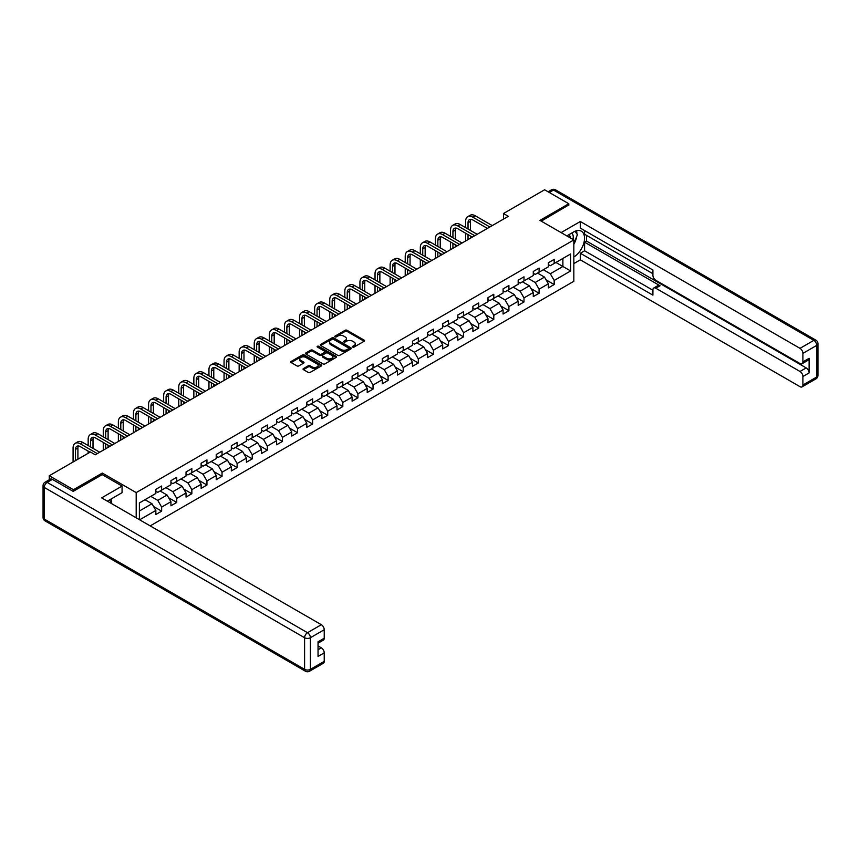 <?xml version="1.0" encoding="UTF-8"?>
<svg xmlns="http://www.w3.org/2000/svg" width="861" height="861" viewBox="0 0 861 861"><rect width="100%" height="100%" fill="white"/><g stroke="black" fill="none" stroke-linecap="round" stroke-linejoin="round"><path stroke-width="1.29" d="M352.719 347.08A0.936 0.538 0 0 0 354.043 347.08L364.138 341.247A1.345 0.775 0 0 0 364.537 340.698A1.345 0.775 0 0 0 364.138 340.149L347.037 330.28A1.345 0.775 0 0 0 345.143 330.28L335.047 336.102A0.936 0.538 0 0 0 336.382 336.877L337.684 336.124A4.294 2.486 0 0 1 343.765 336.124L345.186 336.942A4.294 2.486 0 0 1 346.445 338.696A4.294 2.486 0 0 1 345.186 340.45L343.883 341.204A0.936 0.538 0 0 0 345.207 341.978L346.52 341.225A4.294 2.486 0 0 1 352.601 341.225L354.022 342.043A4.294 2.486 0 0 1 355.281 343.797A4.294 2.486 0 0 1 354.022 345.552L352.719 346.305A0.936 0.538 0 0 0 352.719 347.08L352.719 346.305M303.438 368.562A1.345 0.775 0 0 0 303.04 369.111A1.345 0.775 0 0 0 303.438 369.66L308.238 372.426A1.345 0.775 0 0 0 310.132 372.426L321.347 365.957A1.345 0.775 0 0 0 321.734 365.408A1.345 0.775 0 0 0 321.347 364.86L304.245 354.99A1.345 0.775 0 0 0 302.34 354.99L291.136 361.459A1.345 0.775 0 0 0 290.738 362.007A1.345 0.775 0 0 0 291.136 362.556L296.927 365.903A1.345 0.775 0 0 0 298.832 365.903L303.632 363.138A1.345 0.775 0 0 0 304.019 362.589A1.345 0.775 0 0 0 303.632 362.04L300.758 360.372A3.595 2.077 0 0 1 299.703 358.908A3.595 2.077 0 0 1 301.92 356.992A3.595 2.077 0 0 1 305.838 357.444L317.096 363.945A3.595 2.077 0 0 1 318.15 365.408A3.595 2.077 0 0 1 315.922 367.324A3.595 2.077 0 0 1 312.016 366.872L310.132 365.796A1.345 0.775 0 0 0 308.238 365.796L303.438 368.562L303.438 369.66M102.319 474.68L102.319 473.055L73.476 489.705L49.281 475.746L49.281 479.771M102.319 473.055L136.189 492.61L573.835 239.95L573.835 281.299L150.18 525.888M568.798 205.252L568.798 203.745L539.955 220.394L573.835 239.95M568.798 203.745L544.604 189.775L503.47 213.517L503.47 219.103M49.281 475.746L90.416 451.993L95.259 454.791L508.313 216.315L503.47 213.517M337.781 355.367A1.345 0.775 0 0 0 339.675 355.367L350.89 348.899A1.345 0.775 0 0 0 351.277 348.35A1.345 0.775 0 0 0 350.89 347.801L333.788 337.932A1.345 0.775 0 0 0 331.894 337.932L320.679 344.4A1.345 0.775 0 0 0 320.281 344.949A1.345 0.775 0 0 0 320.679 345.498L337.781 355.367M317.774 347.284A0.936 0.538 0 0 1 318.731 347.413L336.102 357.433L324.909 363.902A1.345 0.775 0 0 1 323.004 363.902L305.903 354.032L310.703 351.277L310.703 350.158L305.903 352.935A1.345 0.775 0 0 0 305.515 353.484A1.345 0.775 0 0 0 305.903 354.032L305.903 352.935M310.703 351.277A1.345 0.775 0 0 1 312.608 351.277L312.608 350.158A1.345 0.775 0 0 0 310.703 350.158M312.608 350.158L319.539 354.162A1.345 0.775 0 0 0 321.444 354.162L324.619 352.332A1.345 0.775 0 0 0 325.017 351.783A1.345 0.775 0 0 0 324.619 351.234L317.397 347.058A0.936 0.538 0 0 1 318.731 346.294L336.113 356.336A1.345 0.775 0 0 1 336.511 356.885A1.345 0.775 0 0 1 336.113 357.433L336.113 356.336M136.189 517.816L136.189 492.61M153.57 506.505L161.642 511.165L161.642 507.086L170.941 501.726L170.941 505.805L176.742 502.447L176.742 498.368L186.03 493.009L186.03 497.088L191.842 493.73L191.842 489.651L201.13 484.291L201.13 488.37L206.941 485.012L206.941 480.933L216.229 475.573L216.229 479.652L222.041 476.305L222.041 472.226L231.329 466.856L231.329 470.935L237.13 467.588L237.13 463.509L246.429 458.138L246.429 462.217L252.23 458.87L252.23 454.791L261.518 449.42L261.518 453.499L267.33 450.152L267.33 446.073L276.618 440.703L276.618 444.782L282.43 441.435L282.43 437.356L291.718 431.996L291.718 436.075L297.529 432.717L297.529 428.638L306.817 423.278L306.817 427.357L312.618 423.999L312.618 419.92L321.917 414.561L321.917 418.64L327.718 415.282L327.718 411.203L337.006 405.843L337.006 409.922L342.818 406.564L342.818 402.485L352.106 397.125L352.106 401.204L357.918 397.847L357.918 393.768L367.206 388.408L367.206 392.487L373.017 389.14L373.017 385.061L382.306 379.69L382.306 383.769L388.107 380.422L388.107 376.343L397.405 370.973L397.405 375.052L403.206 371.704L403.206 367.625L412.494 362.255L412.494 366.334L418.306 362.987L418.306 358.908L427.594 353.537L427.594 357.616L433.406 354.269L433.406 350.19L442.694 344.83L442.694 348.909L448.506 345.552L448.506 341.473L457.794 336.113L457.794 340.192L463.595 336.834L463.595 332.755L472.893 327.395L472.893 331.474L478.694 328.116L478.694 324.037L487.983 318.678L487.983 322.757L493.794 319.399L493.794 315.32L503.082 309.96L503.082 314.039L508.894 310.681L508.894 306.602L518.182 301.242L518.182 305.321L523.994 301.974L523.994 297.895L533.282 292.525L533.282 296.604L539.083 293.257L539.083 289.178L548.382 283.807L548.382 287.886L554.183 284.539L554.183 280.46L570.639 270.957L570.639 253.973L562.89 258.44L562.89 266.49L570.639 270.957M161.642 511.165L155.841 514.523L155.841 510.444L139.633 519.796M139.385 519.657L139.385 502.953L155.841 493.45L155.841 489.371L161.642 486.024L161.642 490.103L170.941 484.732L170.941 480.653L176.742 477.306L176.742 481.385L186.03 476.025L186.03 471.946L191.842 468.588L191.842 472.667L201.13 467.308L201.13 463.229L206.941 459.871L206.941 463.95L216.229 458.59L216.229 454.511L222.041 451.153L222.041 455.232L231.329 449.872L231.329 445.794L237.13 442.436L237.13 446.515L246.429 441.155L246.429 437.076L252.23 433.718L252.23 437.797L261.518 432.437L261.518 428.358L267.33 425.011L267.33 429.09L276.618 423.72L276.618 419.641L282.43 416.293L282.43 420.372L291.718 415.002L291.718 410.923L297.529 407.576L297.529 411.655L306.817 406.284L306.817 402.205L312.618 398.858L312.618 402.937L321.917 397.567L321.917 393.488L327.718 390.141L327.718 394.22L337.006 388.86L337.006 384.781L342.818 381.423L342.818 385.502L352.106 380.142L352.106 376.063L357.918 372.705L357.918 376.784L367.206 371.425L367.206 367.346L373.017 363.988L373.017 368.067L382.306 362.707L382.306 358.628L388.107 355.27L388.107 359.349L397.405 353.989L397.405 349.91L403.206 346.552L403.206 350.631L412.494 345.272L412.494 341.193L418.306 337.846L418.306 341.925L427.594 336.554L427.594 332.475L433.406 329.128L433.406 333.207L442.694 327.837L442.694 323.758L448.506 320.41L448.506 324.489L457.794 319.119L457.794 315.04L463.595 311.693L463.595 315.772L472.893 310.401L472.893 306.322L478.694 302.975L478.694 307.054L487.983 301.694L487.983 297.615L493.794 294.258L493.794 298.336L503.082 292.977L503.082 288.898L508.894 285.54L508.894 289.619L518.182 284.259L518.182 280.18L523.994 276.822L523.994 280.901L533.282 275.542L533.282 271.463L539.083 268.105L539.083 272.184L548.382 266.824L548.382 262.745L554.183 259.387L554.183 263.466L570.639 253.973M160.103 490.996L167.066 495.021L157.778 500.381L150.804 496.356M155.841 491.222L157.778 492.331L161.642 490.103M157.778 500.381L161.642 507.086M167.066 495.021L170.941 501.726M175.192 482.278L182.166 486.304L172.878 491.663L165.904 487.638M170.941 482.504L172.878 483.624L176.742 481.385M172.878 491.663L176.742 498.368M182.166 486.304L186.03 493.009M190.292 473.561L197.266 477.586L187.967 482.946L181.004 478.931M186.03 473.787L187.967 474.906L191.842 472.667M187.967 482.946L191.842 489.651M197.266 477.586L201.13 484.291M205.392 464.843L212.355 468.868L203.067 474.228L196.104 470.214M201.13 465.069L203.067 466.188L206.941 463.95M203.067 474.228L206.941 480.933M212.355 468.868L216.229 475.573M220.491 456.126L227.455 460.151L218.167 465.521L211.193 461.496M216.229 456.352L218.167 457.471L222.041 455.232M218.167 465.521L222.041 472.226M227.455 460.151L231.329 466.856M235.591 447.408L242.554 451.433L233.266 456.804L226.292 452.778M231.329 447.634L233.266 448.753L237.13 446.515M233.266 456.804L237.13 463.509M242.554 451.433L246.429 458.138M250.68 438.701L257.654 442.715L248.355 448.086L241.392 444.061M246.429 438.916L248.355 440.036L252.23 437.797M248.355 448.086L252.23 454.791M257.654 442.715L261.518 449.42M265.78 429.983L272.754 433.998L263.455 439.368L256.492 435.343M261.518 430.199L263.455 431.318L267.33 429.09M263.455 439.368L267.33 446.073M272.754 433.998L276.618 440.703M280.88 421.266L287.843 425.291L278.555 430.651L271.592 426.625M276.618 421.481L278.555 422.6L282.43 420.372M278.555 430.651L282.43 437.356M287.843 425.291L291.718 431.996M295.98 412.548L302.943 416.573L293.655 421.933L286.681 417.908M291.718 412.774L293.655 413.883L297.529 411.655M293.655 421.933L297.529 428.638M302.943 416.573L306.817 423.278M311.069 403.831L318.043 407.856L308.755 413.215L301.78 409.19M306.817 404.057L308.755 405.176L312.618 402.937M308.755 413.215L312.618 419.92M318.043 407.856L321.917 414.561M326.168 395.113L333.142 399.138L323.844 404.498L316.88 400.473M321.917 395.339L323.844 396.458L327.718 394.22M323.844 404.498L327.718 411.203M333.142 399.138L337.006 405.843M341.268 386.395L348.242 390.42L338.943 395.78L331.98 391.766M337.006 386.621L338.943 387.741L342.818 385.502M338.943 395.78L342.818 402.485M348.242 390.42L352.106 397.125M356.368 377.678L363.331 381.703L354.043 387.063L347.08 383.048M352.106 377.904L354.043 379.023L357.918 376.784M354.043 387.063L357.918 393.768M363.331 381.703L367.206 388.408M371.468 368.96L378.431 372.985L369.143 378.356L362.169 374.331M367.206 369.186L369.143 370.305L373.017 368.067M369.143 378.356L373.017 385.061M378.431 372.985L382.306 379.69M386.557 360.242L393.531 364.268L384.243 369.638L377.269 365.613M382.306 360.468L384.243 361.588L388.107 359.349M384.243 369.638L388.107 376.343M393.531 364.268L397.405 370.973M401.656 351.536L408.631 355.55L399.332 360.92L392.368 356.895M397.405 351.751L399.332 352.87L403.206 350.631M399.332 360.92L403.206 367.625M408.631 355.55L412.494 362.255M416.756 342.818L423.73 346.832L414.432 352.203L407.468 348.178M412.494 343.033L414.432 344.152L418.306 341.925M414.432 352.203L418.306 358.908M423.73 346.832L427.594 353.537M431.856 334.1L438.819 338.125L429.531 343.485L422.568 339.46M427.594 334.316L429.531 335.435L433.406 333.207M429.531 343.485L433.406 350.19M438.819 338.125L442.694 344.83M446.956 325.383L453.919 329.408L444.631 334.768L437.657 330.742M442.694 325.609L444.631 326.717L448.506 324.489M444.631 334.768L448.506 341.473M453.919 329.408L457.794 336.113M462.045 316.665L469.019 320.69L459.731 326.05L452.757 322.025M457.794 316.891L459.731 318.01L463.595 315.772M459.731 326.05L463.595 332.755M469.019 320.69L472.893 327.395M477.145 307.947L484.119 311.973L474.82 317.332L467.857 313.307M472.893 308.173L474.82 309.293L478.694 307.054M474.82 317.332L478.694 324.037M484.119 311.973L487.983 318.678M492.244 299.23L499.219 303.255L489.92 308.615L482.956 304.6M487.983 299.456L489.92 300.575L493.794 298.336M489.92 308.615L493.794 315.32M499.219 303.255L503.082 309.96M507.344 290.512L514.308 294.537L505.02 299.897L498.056 295.883M503.082 290.738L505.02 291.857L508.894 289.619M505.02 299.897L508.894 306.602M514.308 294.537L518.182 301.242M522.444 281.795L529.407 285.82L520.119 291.19L513.145 287.165M518.182 282.021L520.119 283.14L523.994 280.901M520.119 291.19L523.994 297.895M529.407 285.82L533.282 292.525M537.533 273.077L544.507 277.102L535.219 282.473L528.245 278.447M533.282 273.303L535.219 274.422L539.083 272.184M535.219 282.473L539.083 289.178M544.507 277.102L548.382 283.807M555.926 262.465L562.89 266.49L550.308 273.755L543.345 269.73M548.382 264.585L550.308 265.705L554.183 263.466M550.308 273.755L554.183 280.46M73.476 489.705L73.476 491.222M139.385 511.003L151.966 503.739L145.003 499.714M151.966 503.739L155.841 510.444M546.1 279.868L554.183 284.539M531.011 288.586L539.083 293.257M515.911 297.303L523.994 301.974M500.811 306.021L508.894 310.681M485.712 314.739L493.794 319.399M470.612 323.456L478.694 328.116M455.523 332.174L463.595 336.834M440.423 340.891L448.506 345.552M425.323 349.598L433.406 354.269M410.223 358.316L418.306 362.987M395.124 367.034L403.206 371.704M380.035 375.751L388.107 380.422M364.935 384.469L373.017 389.14M349.835 393.186L357.918 397.847M334.735 401.904L342.818 406.564M319.635 410.622L327.718 415.282M304.546 419.339L312.618 423.999M289.447 428.057L297.529 432.717M274.347 436.764L282.43 441.435M259.247 445.481L267.33 450.152M244.147 454.199L252.23 458.87M229.058 462.917L237.13 467.588M213.958 471.634L222.041 476.305M198.859 480.352L206.941 485.012M183.759 489.07L191.842 493.73M168.659 497.787L176.742 502.447M353.096 347.209L354.022 346.671A4.294 2.486 0 0 0 355.281 344.917L355.281 343.797M346.445 338.696L346.445 339.815A4.294 2.486 0 0 1 345.186 341.569L344.26 342.108M364.117 341.257L347.037 331.399A1.345 0.775 0 0 0 345.143 331.399L335.424 337.006M350.868 348.909L333.788 339.051A1.345 0.775 0 0 0 331.894 339.051L320.701 345.509M348.511 348.737A0.936 0.538 0 0 0 348.511 347.962L333.508 339.299A0.936 0.538 0 0 0 332.174 339.299L330.796 340.095A4.294 2.486 0 0 0 329.537 341.849A4.294 2.486 0 0 0 330.796 343.604L341.053 349.534A4.294 2.486 0 0 0 347.134 349.534L348.511 348.737L348.511 349.857A0.936 0.538 0 0 0 348.791 349.469L348.791 348.35M329.537 341.849L329.537 342.969A4.294 2.486 0 0 0 330.796 344.723L330.796 343.604M348.511 349.857L347.134 350.653A4.294 2.486 0 0 1 341.053 350.653L330.796 344.723M312.608 351.277L319.539 355.281A1.345 0.775 0 0 0 321.444 355.281L324.619 353.44A1.345 0.775 0 0 0 325.017 352.892L325.017 351.783M326.739 358.316A3.595 2.077 0 0 0 330.656 358.768A3.595 2.077 0 0 0 332.873 356.852A3.595 2.077 0 0 0 331.819 355.389L327.847 353.096A1.345 0.775 0 0 0 325.953 353.096L322.767 354.936A1.345 0.775 0 0 0 322.38 355.485A1.345 0.775 0 0 0 322.767 356.034L326.739 358.316L326.739 359.435A3.595 2.077 0 0 0 330.656 359.887A3.595 2.077 0 0 0 332.873 357.972L332.873 356.852M322.38 355.485L322.38 356.594A1.345 0.775 0 0 0 322.767 357.143L322.767 356.034M326.739 359.435L322.767 357.143M318.15 365.408L318.15 366.528A3.595 2.077 0 0 1 315.922 368.443A3.595 2.077 0 0 1 312.016 367.991L310.132 366.915A1.345 0.775 0 0 0 308.238 366.915L303.459 369.67M299.703 358.908L299.703 360.027A3.595 2.077 0 0 0 300.758 361.491L300.758 360.372M303.632 362.04L303.632 363.138L300.758 361.491M321.325 365.968L304.245 356.11A1.345 0.775 0 0 0 302.34 356.11L291.158 362.567M465.607 227.648L465.607 221.385A10.267 5.93 60 0 1 467.738 216.681L470.16 215.293A10.267 5.93 60 0 1 475.294 215.799L492.244 225.593M467.738 216.681A10.267 5.93 60 0 1 472.872 217.198L489.823 226.981M487.401 228.38L472.872 219.986A6.845 3.95 -120 0 0 469.449 219.652A6.845 3.95 -120 0 0 468.029 222.784L468.029 229.037M470.881 219.34A6.845 3.95 -120 0 0 470.45 221.385L470.45 230.436M468.029 234.633L468.029 239.562M470.45 236.022L470.45 238.174M465.607 240.962L465.607 233.234M572.952 239.433A8.901 5.134 120 0 0 571.629 233.116M570.111 237.797A6.092 3.519 120 0 0 568.863 234.741A6.092 3.519 120 0 0 568.841 234.73M575.03 231.254L577.408 234.644L573.835 243.857M109.659 499.832L111.898 503.793M566.818 235.892L573.641 231.953A15.401 8.89 120 0 1 581.336 231.2A15.401 8.89 120 0 1 583.736 243.405A15.401 8.89 120 0 1 573.835 256.987M573.835 263.584L580.314 259.839L580.314 253.242L652.896 295.151L652.896 289.899A4.111 2.368 -120 0 1 653.747 288.015A4.111 2.368 -120 0 1 655.802 288.22L800.009 371.478L806.197 367.905A4.111 2.368 60 0 1 809.103 372.931L809.103 358.294A4.111 2.368 60 0 1 808.253 360.167L802.054 363.751A4.111 2.368 -120 0 0 802.904 361.868L802.904 353.376A4.111 2.368 -120 0 0 800.009 348.35L813.839 340.353L553.505 190.055L549.296 192.477M586.513 235.365L586.513 241.069L584.576 242.178L584.576 250.788L580.314 253.242M584.576 230.565L584.576 234.246L652.896 273.701M802.054 363.751A4.111 2.368 -120 0 1 800.009 363.546L655.802 280.288A4.111 2.368 -120 0 1 652.896 275.262L652.896 270.01L580.314 228.1L580.314 221.514L800.009 348.35M561.103 232.599L580.314 221.514M580.314 259.839L800.009 386.675A4.111 2.368 -120 0 0 802.054 386.88A4.111 2.368 -120 0 0 802.904 384.996L802.904 376.505A4.111 2.368 -120 0 0 800.009 371.478M568.798 204.918L541.268 221.148M584.576 242.178L660.064 285.766L655.802 288.22M586.513 241.069L806.197 367.905M584.576 250.788L652.896 290.232M653.747 288.015L658.008 285.561A4.111 2.368 60 0 1 660.064 285.766M573.835 244.32A15.401 8.89 120 0 0 576.633 236.646M576.881 233.891A15.401 8.89 120 0 0 576.493 230.748M52.381 479.373L47.161 482.386A4.111 2.368 -120 0 0 45.106 482.182L50.325 479.168A4.111 2.368 60 0 1 52.381 479.373L73.185 491.383L102.222 474.626L122.068 486.078L122.068 492.675L108.325 500.607A15.401 8.89 120 0 0 107.388 501.188M122.068 486.078L101.641 497.862L321.336 624.709A4.111 2.368 60 0 1 324.231 629.735L324.231 638.227A4.111 2.368 60 0 1 323.381 640.11L318.043 643.189M111.51 502.469L111.51 498.767M318.043 649.732L321.336 647.838A4.111 2.368 60 0 1 324.231 652.864L324.231 661.356A4.111 2.368 60 0 1 323.381 663.239L309.551 671.225A4.111 2.368 -120 0 0 310.401 669.352L324.231 661.356M324.231 638.227L318.043 641.8L318.043 656.437L324.231 652.864M321.336 647.838L318.043 645.933M450.518 236.355L450.518 230.102A10.267 5.93 60 0 1 452.638 225.399L455.06 224.011A10.267 5.93 60 0 1 460.194 224.517L477.145 234.3M452.638 225.399A10.267 5.93 60 0 1 457.772 225.916L474.723 235.699M472.312 237.098L457.772 228.703A6.845 3.95 -120 0 0 454.35 228.369A6.845 3.95 -120 0 0 452.929 231.501L452.929 237.754M455.781 228.047A6.845 3.95 -120 0 0 455.351 230.102L455.351 239.154M452.929 243.34L452.929 248.28M455.351 244.739L455.351 246.892M450.518 249.679L450.518 241.952M435.418 245.073L435.418 238.82A10.267 5.93 60 0 1 437.539 234.117L439.96 232.728A10.267 5.93 60 0 1 445.094 233.234L462.045 243.017M437.539 234.117A10.267 5.93 60 0 1 442.672 234.633L459.634 244.416M457.213 245.815L442.672 237.421A6.845 3.95 -120 0 0 439.25 237.087A6.845 3.95 -120 0 0 437.84 240.219L437.84 246.472M440.681 236.764A6.845 3.95 -120 0 0 440.251 238.82L440.251 247.871M437.84 252.058L437.84 256.998M440.251 253.457L440.251 255.599M435.418 258.397L435.418 250.669M420.319 253.791L420.319 247.537A10.267 5.93 60 0 1 422.45 242.834L424.86 241.435A10.267 5.93 60 0 1 429.994 241.952L446.956 251.735M422.45 242.834A10.267 5.93 60 0 1 427.573 243.34L444.534 253.134M442.113 254.533L427.573 246.138A6.845 3.95 -120 0 0 424.161 245.805A6.845 3.95 -120 0 0 422.74 248.937L422.74 255.19M425.582 245.482A6.845 3.95 -120 0 0 425.162 247.537L425.162 256.589M422.74 260.775L422.74 265.715M425.162 262.174L425.162 264.316M420.319 267.114L420.319 259.376M405.219 262.508L405.219 256.255A10.267 5.93 60 0 1 407.35 251.552L409.771 250.153A10.267 5.93 60 0 1 414.894 250.669L431.856 260.452M407.35 251.552A10.267 5.93 60 0 1 412.484 252.058L429.435 261.852M427.013 263.251L412.484 254.856A6.845 3.95 -120 0 0 409.061 254.512A6.845 3.95 -120 0 0 407.64 257.654L407.64 263.907M410.493 254.199A6.845 3.95 -120 0 0 410.062 256.255L410.062 265.306M407.64 269.493L407.64 274.433M410.062 270.892L410.062 273.034M405.219 275.832L405.219 268.094M390.119 271.226L390.119 264.973A10.267 5.93 60 0 1 392.25 260.27L394.672 258.87A10.267 5.93 60 0 1 399.805 259.376L416.756 269.17M392.25 260.27A10.267 5.93 60 0 1 397.384 260.775L414.335 270.569M411.913 271.968L397.384 263.574A6.845 3.95 -120 0 0 393.961 263.229A6.845 3.95 -120 0 0 392.541 266.361L392.541 272.625M395.393 262.917A6.845 3.95 -120 0 0 394.962 264.973L394.962 274.024M392.541 278.211L392.541 283.151M394.962 279.61L394.962 281.751M390.119 284.55L390.119 276.811M375.03 279.943L375.03 273.69A10.267 5.93 60 0 1 377.15 268.987L379.572 267.588A10.267 5.93 60 0 1 384.706 268.094L401.656 277.888M377.15 268.987A10.267 5.93 60 0 1 382.284 269.493L399.235 279.287M396.824 280.675L382.284 272.291A6.845 3.95 -120 0 0 378.862 271.947A6.845 3.95 -120 0 0 377.441 275.079L377.441 281.343M380.293 271.635A6.845 3.95 -120 0 0 379.862 273.69L379.862 282.742M377.441 286.928L377.441 291.868M379.862 288.327L379.862 290.469M375.03 293.267L375.03 285.529M359.93 288.661L359.93 282.397A10.267 5.93 60 0 1 362.05 277.705L364.472 276.306A10.267 5.93 60 0 1 369.606 276.811L386.557 286.605M362.05 277.705A10.267 5.93 60 0 1 367.184 278.211L384.146 288.005M381.724 289.393L367.184 281.009A6.845 3.95 -120 0 0 363.762 280.664A6.845 3.95 -120 0 0 362.352 283.796L362.352 290.06M365.193 280.352A6.845 3.95 -120 0 0 364.763 282.397L364.763 291.448M362.352 295.646L362.352 300.586M364.763 297.045L364.763 299.187M359.93 301.985L359.93 294.247M344.83 297.379L344.83 291.115A10.267 5.93 60 0 1 346.961 286.422L349.372 285.023A10.267 5.93 60 0 1 354.506 285.529L371.468 295.323M346.961 286.422A10.267 5.93 60 0 1 352.084 286.928L369.046 296.711M366.625 298.11L352.084 289.726A6.845 3.95 -120 0 0 348.673 289.382A6.845 3.95 -120 0 0 347.252 292.514L347.252 298.778M350.093 289.07A6.845 3.95 -120 0 0 349.674 291.115L349.674 300.166M347.252 304.363L347.252 309.303M349.674 305.763L349.674 307.904M344.83 310.692L344.83 302.964M329.731 306.096L329.731 299.832A10.267 5.93 60 0 1 331.862 295.14L334.283 293.741A10.267 5.93 60 0 1 339.406 294.247L356.368 304.041M331.862 295.14A10.267 5.93 60 0 1 336.995 295.646L353.946 305.429M351.525 306.828L336.995 298.433A6.845 3.95 -120 0 0 333.573 298.1A6.845 3.95 -120 0 0 332.152 301.232L332.152 307.485M335.004 297.788A6.845 3.95 -120 0 0 334.574 299.832L334.574 308.884M332.152 313.081L332.152 318.021M334.574 314.469L334.574 316.622M329.731 319.409L329.731 311.682M314.631 314.814L314.631 308.55A10.267 5.93 60 0 1 316.762 303.847L319.183 302.459A10.267 5.93 60 0 1 324.317 302.964L341.268 312.758M316.762 303.847A10.267 5.93 60 0 1 321.896 304.363L338.847 314.147M336.425 315.546L321.896 307.151A6.845 3.95 -120 0 0 318.473 306.817A6.845 3.95 -120 0 0 317.052 309.949L317.052 316.202M319.905 306.494A6.845 3.95 -120 0 0 319.474 308.55L319.474 317.601M317.052 321.799L317.052 326.728M319.474 323.187L319.474 325.34M314.631 328.127L314.631 320.4M299.542 323.521L299.542 317.268A10.267 5.93 60 0 1 301.662 312.565L304.084 311.176A10.267 5.93 60 0 1 309.217 311.682L326.168 321.465M301.662 312.565A10.267 5.93 60 0 1 306.796 313.081L323.747 322.864M321.336 324.263L306.796 315.869A6.845 3.95 -120 0 0 303.373 315.535A6.845 3.95 -120 0 0 301.953 318.667L301.953 324.92M304.805 315.212A6.845 3.95 -120 0 0 304.374 317.268L304.374 326.319M301.953 330.506L301.953 335.446M304.374 331.905L304.374 334.057M299.542 336.845L299.542 329.117M284.442 332.238L284.442 325.985A10.267 5.93 60 0 1 286.562 321.282L288.984 319.883A10.267 5.93 60 0 1 294.118 320.4L311.069 330.183M286.562 321.282A10.267 5.93 60 0 1 291.696 321.799L308.658 331.582M306.236 332.981L291.696 324.586A6.845 3.95 -120 0 0 288.274 324.253A6.845 3.95 -120 0 0 286.864 327.384L286.864 333.637M289.705 323.93A6.845 3.95 -120 0 0 289.274 325.985L289.274 335.037M286.864 339.223L286.864 344.163M289.274 340.622L289.274 342.764M284.442 345.562L284.442 337.835M269.342 340.956L269.342 334.703A10.267 5.93 60 0 1 271.473 330L273.884 328.601A10.267 5.93 60 0 1 279.018 329.117L295.98 338.9M271.473 330A10.267 5.93 60 0 1 276.596 330.506L293.558 340.299M291.136 341.699L276.596 333.304A6.845 3.95 -120 0 0 273.185 332.97A6.845 3.95 -120 0 0 271.764 336.102L271.764 342.355M274.605 332.647A6.845 3.95 -120 0 0 274.185 334.703L274.185 343.754M271.764 347.941L271.764 352.881M274.185 349.34L274.185 351.482M269.342 354.28L269.342 346.542M254.243 349.674L254.243 343.421A10.267 5.93 60 0 1 256.374 338.717L258.795 337.318A10.267 5.93 60 0 1 263.918 337.835L280.88 347.618M256.374 338.717A10.267 5.93 60 0 1 261.507 339.223L278.458 349.017M276.037 350.416L261.507 342.021A6.845 3.95 -120 0 0 258.085 341.677A6.845 3.95 -120 0 0 256.664 344.809L256.664 351.073M259.516 341.365A6.845 3.95 -120 0 0 259.086 343.421L259.086 352.472M256.664 356.658L256.664 361.598M259.086 358.058L259.086 360.199M254.243 362.998L254.243 355.259M239.143 358.391L239.143 352.138A10.267 5.93 60 0 1 241.274 347.435L243.695 346.036A10.267 5.93 60 0 1 248.829 346.542L265.78 356.336M241.274 347.435A10.267 5.93 60 0 1 246.407 347.941L263.358 357.735M260.937 359.134L246.407 350.739A6.845 3.95 -120 0 0 242.985 350.395A6.845 3.95 -120 0 0 241.564 353.527L241.564 359.79M244.416 350.083A6.845 3.95 -120 0 0 243.986 352.138L243.986 361.19M241.564 365.376L241.564 370.316M243.986 366.775L243.986 368.917M239.143 371.715L239.143 363.977M224.054 367.109L224.054 360.845A10.267 5.93 60 0 1 226.174 356.153L228.595 354.754A10.267 5.93 60 0 1 233.729 355.259L250.68 365.053M226.174 356.153A10.267 5.93 60 0 1 231.308 356.658L248.259 366.452M245.848 367.841L231.308 359.457A6.845 3.95 -120 0 0 227.885 359.112A6.845 3.95 -120 0 0 226.465 362.244L226.465 368.508M229.317 358.8A6.845 3.95 -120 0 0 228.886 360.845L228.886 369.907M226.465 374.094L226.465 379.034M228.886 375.493L228.886 377.635M224.054 380.433L224.054 372.695M208.954 375.826L208.954 369.563A10.267 5.93 60 0 1 211.074 364.87L213.496 363.471A10.267 5.93 60 0 1 218.629 363.977L235.591 373.771M211.074 364.87A10.267 5.93 60 0 1 216.208 365.376L233.17 375.17M230.748 376.558L216.208 368.174A6.845 3.95 -120 0 0 212.785 367.83A6.845 3.95 -120 0 0 211.375 370.962L211.375 377.226M214.217 367.518A6.845 3.95 -120 0 0 213.786 369.563L213.786 378.614M211.375 382.811L211.375 387.751M213.786 384.21L213.786 386.352M208.954 389.15L208.954 381.412M193.854 384.544L193.854 378.28A10.267 5.93 60 0 1 195.985 373.588L198.396 372.189A10.267 5.93 60 0 1 203.53 372.695L220.491 382.488M195.985 373.588A10.267 5.93 60 0 1 201.108 374.094L218.07 383.877M215.648 385.276L201.108 376.881A6.845 3.95 -120 0 0 197.696 376.548A6.845 3.95 -120 0 0 196.276 379.679L196.276 385.943M199.117 376.235A6.845 3.95 -120 0 0 198.697 378.28L198.697 387.332M196.276 391.529L196.276 396.469M198.697 392.917L198.697 395.07M193.854 397.857L193.854 390.13M178.754 393.262L178.754 386.998A10.267 5.93 60 0 1 180.885 382.306L183.307 380.906A10.267 5.93 60 0 1 188.43 381.412L205.392 391.206M180.885 382.306A10.267 5.93 60 0 1 186.019 382.811L202.97 392.594M200.548 393.994L186.019 385.599A6.845 3.95 -120 0 0 182.597 385.265A6.845 3.95 -120 0 0 181.176 388.397L181.176 394.65M184.028 384.953A6.845 3.95 -120 0 0 183.597 386.998L183.597 396.049M181.176 400.247L181.176 405.187M183.597 401.635L183.597 403.787M178.754 406.575L178.754 398.847M163.655 401.979L163.655 395.716A10.267 5.93 60 0 1 165.786 391.012L168.207 389.624A10.267 5.93 60 0 1 173.341 390.13L190.292 399.913M165.786 391.012A10.267 5.93 60 0 1 170.919 391.529L187.87 401.312M185.449 402.711L170.919 394.316A6.845 3.95 -120 0 0 167.497 393.983A6.845 3.95 -120 0 0 166.076 397.115L166.076 403.368M168.928 393.66A6.845 3.95 -120 0 0 168.498 395.716L168.498 404.767M166.076 408.964L166.076 413.893M168.498 410.353L168.498 412.505M163.655 415.293L163.655 407.565M148.566 410.686L148.566 404.433A10.267 5.93 60 0 1 150.686 399.73L153.107 398.342A10.267 5.93 60 0 1 158.241 398.847L175.192 408.631M150.686 399.73A10.267 5.93 60 0 1 155.819 400.247L172.781 410.03M170.36 411.429L155.819 403.034A6.845 3.95 -120 0 0 152.397 402.7A6.845 3.95 -120 0 0 150.976 405.832L150.976 412.085M153.828 402.378A6.845 3.95 -120 0 0 153.398 404.433L153.398 413.484M150.976 417.671L150.976 422.611M153.398 419.07L153.398 421.223M148.566 424.01L148.566 416.283M133.466 419.404L133.466 413.151A10.267 5.93 60 0 1 135.586 408.448L138.008 407.049A10.267 5.93 60 0 1 143.141 407.565L160.103 417.348M135.586 408.448A10.267 5.93 60 0 1 140.72 408.953L157.681 418.747M155.26 420.146L140.72 411.752A6.845 3.95 -120 0 0 137.297 411.418A6.845 3.95 -120 0 0 135.887 414.55L135.887 420.803M138.729 411.095A6.845 3.95 -120 0 0 138.298 413.151L138.298 422.202M135.887 426.389L135.887 431.329M138.298 427.788L138.298 429.93M133.466 432.728L133.466 425M118.366 428.121L118.366 421.868A10.267 5.93 60 0 1 120.497 417.165L122.908 415.766A10.267 5.93 60 0 1 128.041 416.283L145.003 426.066M120.497 417.165A10.267 5.93 60 0 1 125.62 417.671L142.582 427.465M140.16 428.864L125.62 420.469A6.845 3.95 -120 0 0 122.208 420.125A6.845 3.95 -120 0 0 120.788 423.268L120.788 429.521M123.629 419.813A6.845 3.95 -120 0 0 123.209 421.868L123.209 430.92M120.788 435.106L120.788 440.046M123.209 436.505L123.209 438.647M118.366 441.445L118.366 433.707M103.266 436.839L103.266 430.586A10.267 5.93 60 0 1 105.397 425.883L107.819 424.484A10.267 5.93 60 0 1 112.942 425L129.903 434.783M105.397 425.883A10.267 5.93 60 0 1 110.531 426.389L127.482 436.183M125.06 437.582L110.531 429.187A6.845 3.95 -120 0 0 107.108 428.843A6.845 3.95 -120 0 0 105.688 431.974L105.688 438.238M108.54 428.53A6.845 3.95 -120 0 0 108.109 430.586L108.109 439.637M105.688 443.824L105.688 448.764M108.109 445.223L108.109 447.365M103.266 450.163L103.266 442.425M88.166 445.557L88.166 439.304A10.267 5.93 60 0 1 90.297 434.601L92.719 433.201A10.267 5.93 60 0 1 97.853 433.707L114.804 443.501M90.297 434.601A10.267 5.93 60 0 1 95.431 435.106L112.382 444.9M109.96 446.299L95.431 437.905A6.845 3.95 -120 0 0 92.009 437.56A6.845 3.95 -120 0 0 90.588 440.692L90.588 446.956M93.44 437.248A6.845 3.95 -120 0 0 93.01 439.304L93.01 448.355M88.166 453.295L88.166 451.142M73.077 462.002L73.077 448.011A10.267 5.93 60 0 1 75.198 443.318L77.619 441.919A10.267 5.93 60 0 1 82.753 442.425L99.704 452.219M75.198 443.318A10.267 5.93 60 0 1 80.331 443.824L97.293 453.618M90.028 452.219L80.331 446.622A6.845 3.95 -120 0 0 76.909 446.278A6.845 3.95 -120 0 0 75.488 449.41L75.488 460.613M78.34 445.966A6.845 3.95 -120 0 0 77.91 448.011L77.91 459.214M354.022 346.671L354.022 345.552M343.883 341.978L343.883 341.204M345.186 341.569L345.186 340.45M335.047 336.877L335.047 336.102M345.143 331.399L345.143 330.28M347.037 331.399L347.037 330.28M364.138 341.247L364.138 340.149M320.679 345.498L320.679 344.4M331.894 339.051L331.894 337.932M333.788 339.051L333.788 337.932M350.89 348.899L350.89 347.801M341.053 350.653L341.053 349.534M347.134 350.653L347.134 349.534M319.539 355.281L319.539 354.162M321.444 355.281L321.444 354.162M324.619 353.44L324.619 352.332M318.731 347.413L318.731 346.294M308.238 366.915L308.238 365.796M310.132 366.915L310.132 365.796M312.016 367.991L312.016 366.872M291.136 362.556L291.136 361.459M302.34 356.11L302.34 354.99M304.245 356.11L304.245 354.99M321.347 365.957L321.347 364.86M475.294 215.799L472.872 217.198M470.45 221.385L468.029 222.784M802.904 361.868L809.103 358.294M809.103 372.931L802.904 376.505M802.904 384.996L816.745 377.01L816.745 345.379L802.904 353.376M816.745 377.01A4.111 2.368 60 0 1 815.894 378.894A4.111 4.111 0 0 0 817.95 375.331A4.111 2.368 180 0 1 816.745 377.01M816.745 345.379A4.111 2.368 0 0 0 817.95 343.711A4.111 4.111 0 0 0 815.894 340.149A4.111 2.368 -60 0 0 813.839 340.353A4.111 2.368 60 0 1 816.745 345.379M548.091 191.788L551.449 189.85A4.111 2.368 60 0 1 553.505 190.055A4.111 2.368 -60 0 1 555.56 189.85L815.894 340.149M45.106 482.182A4.111 4.111 0 0 0 43.05 485.744A4.111 2.368 180 0 0 44.255 487.423A4.111 2.368 -60 0 1 47.161 482.386L307.495 632.695A4.111 2.368 -60 0 0 304.59 637.721L44.255 487.423L44.255 519.043L304.59 669.352L304.59 637.721A4.111 2.368 -0 0 0 310.401 637.721L310.401 669.352A4.111 2.368 180 0 1 304.59 669.352A4.111 2.368 -60 0 0 305.44 671.225A4.111 4.111 0 0 0 309.551 671.225M324.231 629.735L310.401 637.721A4.111 2.368 -120 0 0 307.495 632.695L321.336 624.709M45.106 520.927A4.111 2.368 -60 0 1 44.255 519.043A4.111 2.368 -0 0 1 43.05 517.364A4.111 4.111 0 0 0 45.106 520.927L305.44 671.225M460.194 224.517L457.772 225.916M455.351 230.102L452.929 231.501M445.094 233.234L442.672 234.633M440.251 238.82L437.84 240.219M429.994 241.952L427.573 243.34M425.162 247.537L422.74 248.937M414.894 250.669L412.484 252.058M410.062 256.255L407.64 257.654M399.805 259.376L397.384 260.775M394.962 264.973L392.541 266.361M384.706 268.094L382.284 269.493M379.862 273.69L377.441 275.079M369.606 276.811L367.184 278.211M364.763 282.397L362.352 283.796M354.506 285.529L352.084 286.928M349.674 291.115L347.252 292.514M339.406 294.247L336.995 295.646M334.574 299.832L332.152 301.232M324.317 302.964L321.896 304.363M319.474 308.55L317.052 309.949M309.217 311.682L306.796 313.081M304.374 317.268L301.953 318.667M294.118 320.4L291.696 321.799M289.274 325.985L286.864 327.384M279.018 329.117L276.596 330.506M274.185 334.703L271.764 336.102M263.918 337.835L261.507 339.223M259.086 343.421L256.664 344.809M248.829 346.542L246.407 347.941M243.986 352.138L241.564 353.527M233.729 355.259L231.308 356.658M228.886 360.845L226.465 362.244M218.629 363.977L216.208 365.376M213.786 369.563L211.375 370.962M203.53 372.695L201.108 374.094M198.697 378.28L196.276 379.679M188.43 381.412L186.019 382.811M183.597 386.998L181.176 388.397M173.341 390.13L170.919 391.529M168.498 395.716L166.076 397.115M158.241 398.847L155.819 400.247M153.398 404.433L150.976 405.832M143.141 407.565L140.72 408.953M138.298 413.151L135.887 414.55M128.041 416.283L125.62 417.671M123.209 421.868L120.788 423.268M112.942 425L110.531 426.389M108.109 430.586L105.688 431.974M97.853 433.707L95.431 435.106M93.01 439.304L90.588 440.692M82.753 442.425L80.331 443.824M77.91 448.011L75.488 449.41M802.054 386.88L815.894 378.894M817.95 375.331L817.95 343.711M555.56 189.85A4.111 4.111 0 0 0 551.449 189.85M43.05 485.744L43.05 517.364"/></g></svg>
